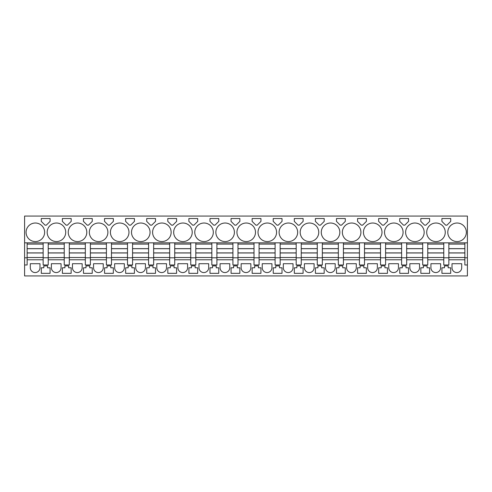 <?xml version="1.0" encoding="UTF-8"?>
<svg xmlns="http://www.w3.org/2000/svg" width="492" height="492" viewBox="0 0 492 492"><rect width="100%" height="100%" fill="white"/><g stroke="black" fill="none" stroke-linecap="round" stroke-linejoin="round"><path stroke-width="0.74" d="M27.128 242.839L24.6 242.839L24.6 216.056L467.4 216.056L467.4 242.839L27.128 242.839L27.128 244.1L43.155 244.1L43.155 257.808L64.243 257.513L64.243 264.979L69.304 264.979L69.304 257.808L64.243 257.808M27.128 244.1L27.128 257.808L24.6 257.808L24.6 242.839M464.872 242.839L464.872 257.808L467.4 257.808L467.4 275.944L24.6 275.944L24.6 257.808M27.128 257.808L27.128 264.979L24.6 264.979M48.216 242.839L48.216 244.1L64.243 244.1L64.243 257.513M43.155 242.839L43.155 244.1M43.155 257.808L43.155 264.979L48.216 264.979L48.216 257.808M64.243 259.788L48.216 259.788M64.243 242.839L64.243 244.1M69.304 242.839L69.304 244.1L85.325 244.1L85.325 264.979L90.387 264.979L90.387 257.808L85.325 257.808M69.304 244.1L69.304 257.808M85.325 259.788L69.304 259.788M85.325 242.839L85.325 244.1M90.387 242.839L90.387 244.1L106.413 244.1L106.413 264.979L111.475 264.979L111.475 257.808L106.413 257.808M90.387 244.1L90.387 257.808M106.413 259.788L90.387 259.788M106.413 242.839L106.413 244.1M111.475 242.839L111.475 244.1L127.496 244.1L127.496 264.979L132.557 264.979L132.557 257.808L127.496 257.808M111.475 244.1L111.475 257.808M127.496 259.788L111.475 259.788M127.496 242.839L127.496 244.1M132.557 242.839L132.557 244.1L148.584 244.1L148.584 264.979L153.645 264.979L153.645 257.808L148.584 257.808M132.557 244.1L132.557 257.808M148.584 259.788L132.557 259.788M148.584 242.839L148.584 244.1M153.645 242.839L153.645 244.1L169.672 244.1L169.672 264.979L174.728 264.979L174.728 257.808L169.672 257.808M153.645 244.1L153.645 257.808M169.672 259.788L153.645 259.788M169.672 242.839L169.672 244.1M174.728 242.839L174.728 244.1L190.755 244.1L190.755 264.979L195.816 264.979L195.816 257.808L190.755 257.808M174.728 244.1L174.728 257.808M190.755 259.788L174.728 259.788M190.755 242.839L190.755 244.1M195.816 242.839L195.816 244.1L211.843 244.1L211.843 264.979L216.904 264.979L216.904 257.808L211.843 257.808M195.816 244.1L195.816 257.808M211.843 259.788L195.816 259.788M211.843 242.839L211.843 244.1M216.904 242.839L216.904 244.1L232.925 244.1L232.925 264.979L237.987 264.979L237.987 257.808L232.925 257.808M216.904 244.1L216.904 257.808M232.925 259.788L216.904 259.788M232.925 242.839L232.925 244.1M237.987 242.839L237.987 244.1L254.013 244.1L254.013 264.979L259.075 264.979L259.075 257.808L254.013 257.808M237.987 244.1L237.987 257.808M254.013 259.788L237.987 259.788M254.013 242.839L254.013 244.1M259.075 242.839L259.075 244.1L275.096 244.1L275.096 264.979L280.157 264.979L280.157 257.808L275.096 257.808M259.075 244.1L259.075 257.808M275.096 259.788L259.075 259.788M275.096 242.839L275.096 244.1M280.157 242.839L280.157 244.1L296.184 244.1L296.184 264.979L301.245 264.979L301.245 257.808L296.184 257.808M280.157 244.1L280.157 257.808M296.184 259.788L280.157 259.788M296.184 242.839L296.184 244.1M301.245 242.839L301.245 244.1L317.272 244.1L317.272 264.979L322.328 264.979L322.328 257.808L317.272 257.808M301.245 244.1L301.245 257.808M317.272 259.788L301.245 259.788M317.272 242.839L317.272 244.1M322.328 242.839L322.328 244.1L338.355 244.1L338.355 264.979L343.416 264.979L343.416 257.808L338.355 257.808M322.328 244.1L322.328 257.808M338.355 259.788L322.328 259.788M338.355 242.839L338.355 244.1M343.416 242.839L343.416 244.1L359.443 244.1L359.443 264.979L364.504 264.979L364.504 257.808L359.443 257.808M343.416 244.1L343.416 257.808M359.443 259.788L343.416 259.788M359.443 242.839L359.443 244.1M364.504 242.839L364.504 244.1L380.525 244.1L380.525 264.979L385.587 264.979L385.587 257.808L380.525 257.808M364.504 244.1L364.504 257.808M380.525 259.788L364.504 259.788M380.525 242.839L380.525 244.1M385.587 242.839L385.587 244.1L401.613 244.1L401.613 264.979L406.675 264.979L406.675 257.808L401.613 257.808M385.587 244.1L385.587 257.808M401.613 259.788L385.587 259.788M401.613 242.839L401.613 244.1M406.675 242.839L406.675 244.1L422.696 244.1L422.696 264.979L427.757 264.979L427.757 257.808L422.696 257.808M406.675 244.1L406.675 257.808M422.696 259.788L406.675 259.788M422.696 242.839L422.696 244.1M427.757 242.839L427.757 244.1L443.784 244.1L443.784 264.979L448.845 264.979L448.845 257.808L443.784 257.808M427.757 244.1L427.757 257.808M443.784 259.788L427.757 259.788M443.784 242.839L443.784 244.1M448.845 242.839L448.845 244.1L464.872 244.1M448.845 244.1L448.845 257.808M464.872 259.788L448.845 259.788M467.4 264.979L464.872 264.979L464.872 257.808M467.4 257.808L467.4 242.839M44.631 232.292A9.28 9.28 0 0 0 35.356 223.017A9.28 9.28 0 0 0 26.076 232.292A9.28 9.28 0 0 0 35.356 241.572A9.28 9.28 0 0 0 44.631 232.292M50.092 218.528L41.279 218.528L41.279 221.394L45.03 225.145L46.34 225.145L50.092 221.394L50.092 218.528L45.688 218.528L48.936 218.528M339.831 232.292A9.28 9.28 0 0 0 330.556 223.017A9.28 9.28 0 0 0 321.276 232.292A9.28 9.28 0 0 0 330.556 241.572A9.28 9.28 0 0 0 339.831 232.292M420.82 221.394L424.571 225.145L425.887 225.145L429.633 221.394L429.633 218.528L420.82 218.528L420.82 221.394M403.089 232.292A9.28 9.28 0 0 0 393.809 223.017A9.28 9.28 0 0 0 384.535 232.292A9.28 9.28 0 0 0 393.809 241.572A9.28 9.28 0 0 0 403.089 232.292M408.551 221.394L408.551 218.528L399.738 218.528L399.738 221.394L403.483 225.145L404.799 225.145L408.551 221.394M382.401 225.145L383.717 225.145L387.462 221.394L387.462 218.528L378.649 218.528L378.649 221.394L382.401 225.145M258.017 232.292A9.28 9.28 0 0 0 267.297 241.572A9.28 9.28 0 0 0 276.572 232.292A9.28 9.28 0 0 0 267.297 223.017A9.28 9.28 0 0 0 258.017 232.292M167.79 221.394L171.542 225.145L172.858 225.145L176.61 221.394L176.61 218.528L167.79 218.528L167.79 221.394M192.63 225.145L193.94 225.145L197.692 221.394L197.692 218.528L188.879 218.528L188.879 221.394L192.63 225.145M146.708 218.528L151.112 218.528L146.708 218.528L146.708 221.394L150.46 225.145L151.77 225.145L155.521 221.394L155.521 218.528L151.112 218.528L155.521 218.528M134.433 221.394L134.433 218.528L125.62 218.528L125.62 221.394L129.371 225.145L130.688 225.145L134.433 221.394M71.18 221.394L71.18 218.528L62.367 218.528L62.367 221.394L66.112 225.145L67.429 225.145L71.18 221.394M92.262 221.394L92.262 218.528L83.449 218.528L83.449 221.394L87.201 225.145L88.517 225.145L92.262 221.394M113.351 218.528L104.538 218.528L104.538 221.394L108.283 225.145L109.599 225.145L113.351 221.394L113.351 218.528L104.538 218.528M86.801 232.292A9.28 9.28 0 0 0 77.527 223.017A9.28 9.28 0 0 0 68.247 232.292A9.28 9.28 0 0 0 77.527 241.572A9.28 9.28 0 0 0 86.801 232.292M128.972 232.292A9.28 9.28 0 0 0 119.697 223.017A9.28 9.28 0 0 0 110.417 232.292A9.28 9.28 0 0 0 119.697 241.572A9.28 9.28 0 0 0 128.972 232.292M107.889 232.292A9.28 9.28 0 0 0 98.609 223.017A9.28 9.28 0 0 0 89.335 232.292A9.28 9.28 0 0 0 98.609 241.572A9.28 9.28 0 0 0 107.889 232.292M209.967 218.528L209.967 221.394L213.713 225.145L215.029 225.145L218.78 221.394L218.78 218.528L209.967 218.528L218.78 218.528M255.489 232.292A9.28 9.28 0 0 0 246.209 223.017A9.28 9.28 0 0 0 236.935 232.292A9.28 9.28 0 0 0 246.209 241.572A9.28 9.28 0 0 0 255.489 232.292M300.188 232.292A9.28 9.28 0 0 0 309.468 241.572A9.28 9.28 0 0 0 318.748 232.292A9.28 9.28 0 0 0 309.468 223.017A9.28 9.28 0 0 0 300.188 232.292M345.292 221.394L345.292 218.528L336.479 218.528L336.479 221.394L340.23 225.145L341.54 225.145L345.292 221.394M357.567 218.528L357.567 221.394L361.312 225.145L362.629 225.145L366.38 221.394L366.38 218.528L357.567 218.528M342.364 232.292A9.28 9.28 0 0 0 351.639 241.572A9.28 9.28 0 0 0 360.919 232.292A9.28 9.28 0 0 0 351.639 223.017A9.28 9.28 0 0 0 342.364 232.292M315.39 221.394L319.142 225.145L320.458 225.145L324.21 221.394L324.21 218.528L315.39 218.528L315.39 221.394M294.308 221.394L298.06 225.145L299.37 225.145L303.121 221.394L303.121 218.528L294.308 218.528L294.308 221.394M215.847 232.292A9.28 9.28 0 0 0 225.127 241.572A9.28 9.28 0 0 0 234.401 232.292A9.28 9.28 0 0 0 225.127 223.017A9.28 9.28 0 0 0 215.847 232.292M239.862 221.394L239.862 218.528L231.049 218.528L231.049 221.394L234.801 225.145L236.117 225.145L239.862 221.394M260.951 221.394L260.951 218.528L252.138 218.528L252.138 221.394L255.883 225.145L257.199 225.145L260.951 221.394M273.22 218.528L273.22 221.394L276.971 225.145L278.288 225.145L282.033 221.394L282.033 218.528L273.22 218.528M382.001 232.292A9.28 9.28 0 0 0 372.727 223.017A9.28 9.28 0 0 0 363.447 232.292A9.28 9.28 0 0 0 372.727 241.572A9.28 9.28 0 0 0 382.001 232.292M194.764 232.292A9.28 9.28 0 0 0 204.039 241.572A9.28 9.28 0 0 0 213.319 232.292A9.28 9.28 0 0 0 204.039 223.017A9.28 9.28 0 0 0 194.764 232.292M279.105 232.292A9.28 9.28 0 0 0 288.38 241.572A9.28 9.28 0 0 0 297.66 232.292A9.28 9.28 0 0 0 288.38 223.017A9.28 9.28 0 0 0 279.105 232.292M152.588 232.292A9.28 9.28 0 0 0 161.868 241.572A9.28 9.28 0 0 0 171.148 232.292A9.28 9.28 0 0 0 161.868 223.017A9.28 9.28 0 0 0 152.588 232.292M424.172 232.292A9.28 9.28 0 0 0 414.897 223.017A9.28 9.28 0 0 0 405.617 232.292A9.28 9.28 0 0 0 414.897 241.572A9.28 9.28 0 0 0 424.172 232.292M445.26 232.292A9.28 9.28 0 0 0 435.98 223.017A9.28 9.28 0 0 0 426.705 232.292A9.28 9.28 0 0 0 435.98 241.572A9.28 9.28 0 0 0 445.26 232.292M47.164 232.292A9.28 9.28 0 0 0 56.439 241.572A9.28 9.28 0 0 0 65.719 232.292A9.28 9.28 0 0 0 56.439 223.017A9.28 9.28 0 0 0 47.164 232.292M445.66 225.145L446.97 225.145L450.721 221.394L450.721 218.528L441.908 218.528L441.908 221.394L445.66 225.145M173.676 232.292A9.28 9.28 0 0 0 182.956 241.572A9.28 9.28 0 0 0 192.231 232.292A9.28 9.28 0 0 0 182.956 223.017A9.28 9.28 0 0 0 173.676 232.292M466.348 232.292A9.28 9.28 0 0 0 457.068 223.017A9.28 9.28 0 0 0 447.788 232.292A9.28 9.28 0 0 0 457.068 241.572A9.28 9.28 0 0 0 466.348 232.292M131.505 232.292A9.28 9.28 0 0 0 140.78 241.572A9.28 9.28 0 0 0 150.06 232.292A9.28 9.28 0 0 0 140.78 223.017A9.28 9.28 0 0 0 131.505 232.292M43.155 259.788L27.128 259.788M39.993 267.716L39.993 263.712L30.295 263.712L30.295 267.716A4.852 4.852 0 0 0 35.141 272.568A4.852 4.852 0 0 0 39.993 267.716M441.927 273.337L450.703 273.337L450.703 267.796L448.169 267.796L448.169 265.895L444.461 265.895L444.461 267.796L441.927 267.796L441.927 273.337M45.688 265.895L43.831 265.895L43.831 267.796L41.297 267.796L41.297 273.337L50.073 273.337L50.073 267.796L47.539 267.796L47.539 265.895L45.688 265.895M195.139 267.796L195.139 265.895L191.431 265.895L191.431 267.796L188.897 267.796L188.897 273.337L197.673 273.337L197.673 267.796L195.139 267.796M89.71 267.796L89.71 265.895L86.002 265.895L86.002 267.796L83.474 267.796L83.474 273.337L92.244 273.337L92.244 267.796L89.71 267.796M71.156 267.796L71.156 273.337L62.386 273.337L62.386 267.796L64.913 267.796L64.913 265.895L68.628 265.895L68.628 267.796L71.156 267.796M61.076 267.716L61.076 263.712L51.377 263.712L51.377 267.716A4.852 4.852 0 0 0 56.229 272.568A4.852 4.852 0 0 0 61.076 267.716M104.556 267.796L104.556 273.337L113.326 273.337L113.326 267.796L110.798 267.796L110.798 265.895L107.09 265.895L107.09 267.796L104.556 267.796M114.636 267.716A4.852 4.852 0 0 0 119.488 272.568A4.852 4.852 0 0 0 124.335 267.716L124.335 263.712L114.636 263.712L114.636 267.716M125.645 267.796L128.172 267.796L128.172 265.895L131.887 265.895L131.887 267.796L134.414 267.796L134.414 273.337L125.645 273.337L125.645 267.796M146.727 273.337L155.503 273.337L155.503 267.796L152.969 267.796L152.969 265.895L149.26 265.895L149.26 267.796L146.727 267.796L146.727 273.337M156.807 267.716L156.807 263.712L166.505 263.712L166.505 267.716A4.852 4.852 0 0 1 161.659 272.568A4.852 4.852 0 0 1 156.807 267.716M229.764 263.712L220.065 263.712L220.065 267.716A4.852 4.852 0 0 0 224.912 272.568A4.852 4.852 0 0 0 229.764 267.716L229.764 263.712M233.602 267.796L233.602 265.895L237.31 265.895L237.31 267.796L239.844 267.796L239.844 273.337L231.074 273.337L231.074 267.796L233.602 267.796M250.852 263.712L241.148 263.712L241.148 267.716A4.852 4.852 0 0 0 246 272.568A4.852 4.852 0 0 0 250.852 267.716L250.852 263.712M254.69 267.796L254.69 265.895L258.398 265.895L258.398 267.796L260.926 267.796L260.926 273.337L252.156 273.337L252.156 267.796L254.69 267.796M363.828 265.895L360.113 265.895L360.113 267.796L357.586 267.796L357.586 273.337L366.356 273.337L366.356 267.796L363.828 267.796L363.828 265.895M214.371 265.895L212.513 265.895L212.513 267.796L209.986 267.796L209.986 273.337L218.755 273.337L218.755 267.796L216.228 267.796L216.228 265.895L214.371 265.895M293.023 263.712L283.324 263.712L283.324 267.716A4.852 4.852 0 0 0 288.171 272.568A4.852 4.852 0 0 0 293.023 267.716L293.023 263.712M336.497 273.337L345.273 273.337L345.273 267.796L342.739 267.796L342.739 265.895L339.031 265.895L339.031 267.796L336.497 267.796L336.497 273.337M335.193 263.712L325.495 263.712L325.495 267.716A4.852 4.852 0 0 0 330.341 272.568A4.852 4.852 0 0 0 335.193 267.716L335.193 263.712M440.623 267.716L440.623 263.712L430.924 263.712L430.924 267.716A4.852 4.852 0 0 0 435.771 272.568A4.852 4.852 0 0 0 440.623 267.716M381.202 267.796L381.202 265.895L384.91 265.895L384.91 267.796L387.444 267.796L387.444 273.337L378.674 273.337L378.674 267.796L381.202 267.796M262.236 267.716A4.852 4.852 0 0 0 267.088 272.568A4.852 4.852 0 0 0 271.935 267.716L271.935 263.712L262.236 263.712L262.236 267.716M377.364 263.712L367.665 263.712L367.665 267.716A4.852 4.852 0 0 0 372.512 272.568A4.852 4.852 0 0 0 377.364 267.716L377.364 263.712M135.724 267.716L135.724 263.712L145.423 263.712L145.423 267.716A4.852 4.852 0 0 1 140.571 272.568A4.852 4.852 0 0 1 135.724 267.716M177.895 267.716A4.852 4.852 0 0 0 182.741 272.568A4.852 4.852 0 0 0 187.593 267.716L187.593 263.712L177.895 263.712L177.895 267.716M172.2 265.895L170.343 265.895L170.343 267.796L167.815 267.796L167.815 273.337L176.585 273.337L176.585 267.796L174.057 267.796L174.057 265.895L172.2 265.895M425.229 273.337L429.614 273.337L429.614 267.796L427.087 267.796L427.087 265.895L423.372 265.895L423.372 267.796L420.844 267.796L420.844 273.337L425.229 273.337M304.407 267.716L304.407 263.712L314.105 263.712L314.105 267.716A4.852 4.852 0 0 1 309.259 272.568A4.852 4.852 0 0 1 304.407 267.716M300.569 267.796L300.569 265.895L296.861 265.895L296.861 267.796L294.327 267.796L294.327 273.337L303.103 273.337L303.103 267.796L300.569 267.796M324.185 267.796L324.185 273.337L315.415 273.337L315.415 267.796L317.943 267.796L317.943 265.895L321.657 265.895L321.657 267.796L324.185 267.796M277.629 273.337L282.014 273.337L282.014 267.796L279.487 267.796L279.487 265.895L275.772 265.895L275.772 267.796L273.245 267.796L273.245 273.337L277.629 273.337M356.276 267.716L356.276 263.712L346.577 263.712L346.577 267.716A4.852 4.852 0 0 0 351.429 272.568A4.852 4.852 0 0 0 356.276 267.716M419.535 263.712L409.836 263.712L409.836 267.716A4.852 4.852 0 0 0 414.688 272.568A4.852 4.852 0 0 0 419.535 267.716L419.535 263.712M405.998 265.895L402.29 265.895L402.29 267.796L399.756 267.796L399.756 273.337L408.526 273.337L408.526 267.796L405.998 267.796L405.998 265.895M93.548 267.716L93.548 263.712L103.252 263.712L103.252 267.716A4.852 4.852 0 0 1 98.4 272.568A4.852 4.852 0 0 1 93.548 267.716M208.676 267.716L208.676 263.712L198.977 263.712L198.977 267.716A4.852 4.852 0 0 0 203.829 272.568A4.852 4.852 0 0 0 208.676 267.716M461.705 267.716L461.705 263.712L452.007 263.712L452.007 267.716A4.852 4.852 0 0 0 456.859 272.568A4.852 4.852 0 0 0 461.705 267.716M398.452 267.716L398.452 263.712L388.748 263.712L388.748 267.716A4.852 4.852 0 0 0 393.6 272.568A4.852 4.852 0 0 0 398.452 267.716M82.164 267.716L82.164 263.712L72.465 263.712L72.465 267.716A4.852 4.852 0 0 0 77.312 272.568A4.852 4.852 0 0 0 82.164 267.716M45.688 218.528L41.279 218.528M176.61 218.528L167.79 218.528M197.692 218.528L190.041 218.528M134.433 218.528L125.62 218.528M71.18 218.528L62.367 218.528M92.262 218.528L83.449 218.528M324.21 218.528L319.8 218.528M303.121 218.528L298.712 218.528M239.862 218.528L231.049 218.528M260.951 218.528L253.294 218.528M282.033 218.528L274.382 218.528M27.128 257.513L43.155 257.513M27.128 248.657L43.155 248.657M27.128 252.962L43.155 252.962M48.216 244.1L48.216 248.657L64.243 248.657M48.216 248.657L64.243 248.706M64.243 252.962L48.216 252.962L48.216 248.706M48.216 252.962L48.216 257.513M69.304 257.513L85.325 257.513M69.304 248.657L85.325 248.657M69.304 252.962L85.325 252.962M90.387 257.513L106.413 257.513M90.387 248.657L106.413 248.657M90.387 252.962L106.413 252.962M111.475 257.513L127.496 257.513M111.475 248.657L127.496 248.657M111.475 252.962L127.496 252.962M132.557 257.513L148.584 257.513M132.557 248.657L148.584 248.657M132.557 252.962L148.584 252.962M153.645 257.513L169.672 257.513M153.645 248.657L169.672 248.657M153.645 252.962L169.672 252.962M174.728 257.513L190.755 257.513M174.728 248.657L190.755 248.657M174.728 252.962L190.755 252.962M195.816 257.513L211.843 257.513M195.816 248.657L211.843 248.657M195.816 252.962L211.843 252.962M216.904 257.513L232.925 257.513M216.904 248.657L232.925 248.657M216.904 252.962L232.925 252.962M237.987 257.513L254.013 257.513M237.987 248.657L254.013 248.657M237.987 252.962L254.013 252.962M259.075 257.513L275.096 257.513M259.075 248.657L275.096 248.657M259.075 252.962L275.096 252.962M280.157 257.513L296.184 257.513M280.157 248.657L296.184 248.657M280.157 252.962L296.184 252.962M301.245 257.513L317.272 257.513M301.245 248.657L317.272 248.657M301.245 252.962L317.272 252.962M322.328 257.513L338.355 257.513M322.328 248.657L338.355 248.657M322.328 252.962L338.355 252.962M343.416 257.513L359.443 257.513M343.416 248.657L359.443 248.657M343.416 252.962L359.443 252.962M364.504 257.513L380.525 257.513M364.504 248.657L380.525 248.657M364.504 252.962L380.525 252.962M385.587 257.513L401.613 257.513M385.587 248.657L401.613 248.657M385.587 252.962L401.613 252.962M406.675 257.513L422.696 257.513M406.675 248.657L422.696 248.657M406.675 252.962L422.696 252.962M427.757 257.513L443.784 257.513M427.757 248.657L443.784 248.657M427.757 252.962L443.784 252.962M448.845 257.513L464.872 257.513M448.845 248.657L464.872 248.657M448.845 252.962L464.872 252.962M27.128 248.706L43.155 248.706M27.128 252.906L43.155 252.906M48.216 252.906L64.243 252.906M69.304 248.706L85.325 248.706M69.304 252.906L85.325 252.906M90.387 248.706L106.413 248.706M90.387 252.906L106.413 252.906M111.475 248.706L127.496 248.706M111.475 252.906L127.496 252.906M132.557 248.706L148.584 248.706M132.557 252.906L148.584 252.906M153.645 248.706L169.672 248.706M153.645 252.906L169.672 252.906M174.728 248.706L190.755 248.706M174.728 252.906L190.755 252.906M195.816 248.706L211.843 248.706M195.816 252.906L211.843 252.906M216.904 248.706L232.925 248.706M216.904 252.906L232.925 252.906M237.987 248.706L254.013 248.706M237.987 252.906L254.013 252.906M259.075 248.706L275.096 248.706M259.075 252.906L275.096 252.906M280.157 248.706L296.184 248.706M280.157 252.906L296.184 252.906M301.245 248.706L317.272 248.706M301.245 252.906L317.272 252.906M322.328 248.706L338.355 248.706M322.328 252.906L338.355 252.906M343.416 248.706L359.443 248.706M343.416 252.906L359.443 252.906M364.504 248.706L380.525 248.706M364.504 252.906L380.525 252.906M385.587 248.706L401.613 248.706M385.587 252.906L401.613 252.906M406.675 248.706L422.696 248.706M406.675 252.906L422.696 252.906M427.757 248.706L443.784 248.706M427.757 252.906L443.784 252.906M448.845 248.706L464.872 248.706M448.845 252.906L464.872 252.906"/></g></svg>
